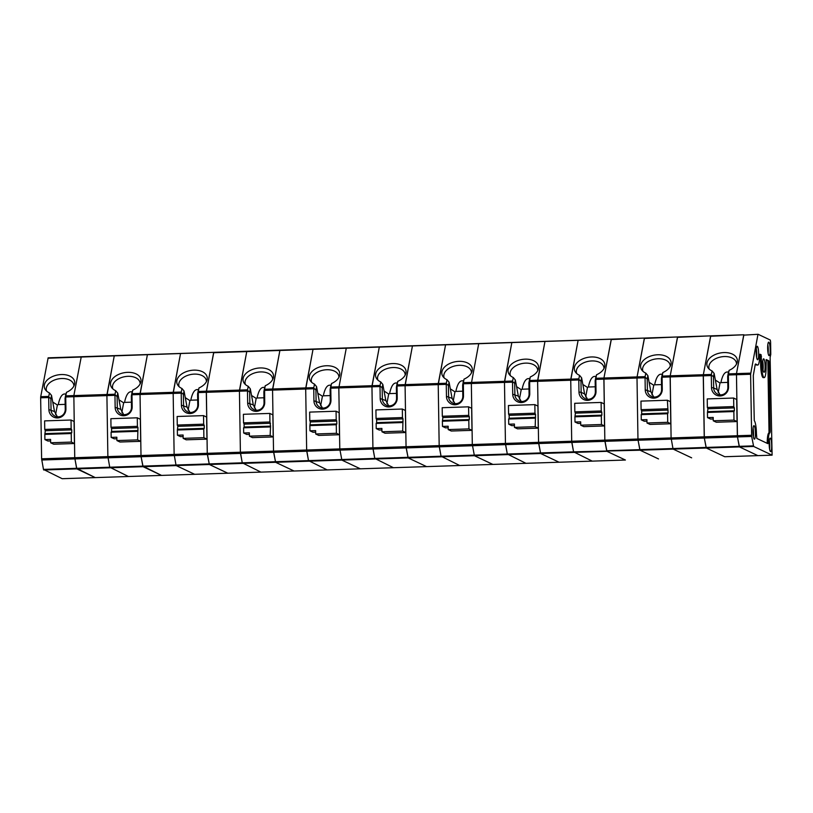 <?xml version="1.0" encoding="UTF-8"?>
<svg xmlns="http://www.w3.org/2000/svg" width="813" height="813" viewBox="0 0 813 813"><rect width="100%" height="100%" fill="white"/><g stroke="black" fill="none" stroke-linecap="round" stroke-linejoin="round"><path stroke-width="1.22" d="M757.909 334.671L750.602 374.265L751.659 436.459L753.641 446.449L772.096 455.168L770.124 357.476L770.785 354.285L770.592 341.816L770.267 340.037L758.123 334.295L743.712 335.139L736.466 373.624L743.895 334.763L710.582 336.247L703.336 374.722L710.765 335.86L677.453 337.344L670.207 375.819L677.625 336.958L644.323 338.442L637.077 376.917L644.496 338.056L611.193 339.539L603.947 378.015L595.899 378.279L596.569 374.752A15.417 9.654 -10.6 0 0 604.598 366.937A15.417 9.654 -10.6 0 0 587.819 357.364A15.417 9.654 -10.6 0 0 575.604 372.334A15.417 9.654 -10.6 0 0 579.527 375.321L578.866 378.848L570.817 379.112L578.053 340.637L570.746 380.23L570.817 379.112L537.688 380.21L544.923 341.734L537.617 381.327L537.688 380.21L529.639 380.484L530.3 376.947A15.417 9.654 -10.6 0 0 538.338 369.132A15.417 9.654 -10.6 0 0 521.55 359.559A15.417 9.654 -10.6 0 0 509.345 374.539A15.417 9.654 -10.6 0 0 513.267 377.517L512.596 381.043L504.558 381.317L511.794 342.832L504.487 382.425L504.558 381.317L463.38 382.679L464.04 379.153A15.417 9.654 -10.6 0 0 472.068 371.328A15.417 9.654 -10.6 0 0 455.29 361.755A15.417 9.654 -10.6 0 0 443.085 376.734A15.417 9.654 -10.6 0 0 446.998 379.712L446.337 383.248L438.288 383.512L445.534 345.027L438.217 384.62L438.288 383.512L405.159 384.61L412.404 346.135L405.087 385.718L405.159 384.61L397.12 384.874L397.781 381.348A15.417 9.654 -10.6 0 0 405.809 373.523A15.417 9.654 -10.6 0 0 389.031 363.96A15.417 9.654 -10.6 0 0 376.826 378.929A15.417 9.654 -10.6 0 0 380.738 381.917L380.078 385.443L372.029 385.708L379.275 347.232L371.958 386.815L372.029 385.708L330.85 387.069L331.521 383.543A15.417 9.654 -10.6 0 0 339.549 375.718A15.417 9.654 -10.6 0 0 322.771 366.155A15.417 9.654 -10.6 0 0 310.566 381.124A15.417 9.654 -10.6 0 0 314.479 384.112L313.818 387.638L305.769 387.903L313.005 349.427L305.698 389.021L305.769 387.903L272.64 389L279.875 350.525L272.568 390.118L272.64 389L264.591 389.275L265.251 385.738A15.417 9.654 -10.6 0 0 273.29 377.923A15.417 9.654 -10.6 0 0 256.502 368.35A15.417 9.654 -10.6 0 0 244.296 383.319A15.417 9.654 -10.6 0 0 248.219 386.307L247.548 389.834L239.51 390.098L246.746 351.623L239.439 391.216L239.51 390.098L198.331 391.47L198.992 387.943A15.417 9.654 -10.6 0 0 207.02 380.118A15.417 9.654 -10.6 0 0 190.242 370.545A15.417 9.654 -10.6 0 0 178.037 385.525A15.417 9.654 -10.6 0 0 181.96 388.502L181.289 392.029L173.24 392.303L180.486 353.818L173.169 393.411L173.24 392.303L140.11 393.401L147.356 354.915L140.039 394.508L140.11 393.401L132.072 393.665L132.732 390.138A15.417 9.654 -10.6 0 0 140.761 382.313A15.417 9.654 -10.6 0 0 123.983 372.75A15.417 9.654 -10.6 0 0 111.777 387.72A15.417 9.654 -10.6 0 0 115.69 390.697L115.029 394.234L106.981 394.498L114.227 356.023L106.91 395.606L106.981 394.498L65.802 395.86L66.473 392.333A15.417 9.654 -10.6 0 0 74.501 384.508A15.417 9.654 -10.6 0 0 57.723 374.945A15.417 9.654 -10.6 0 0 45.518 389.915A15.417 9.654 -10.6 0 0 49.43 392.903L48.77 396.429L40.721 396.693L48.14 357.832L81.3 356.744L48.14 357.832M751.558 435.27L737.361 435.738L736.466 373.624L737.462 436.937L737.361 435.738L704.231 436.835L704.332 438.034L703.336 374.722L703.265 375.83L670.136 376.927L670.207 375.819L671.091 437.933L672.961 448.532L671.091 437.933L670.136 376.927L662.087 377.202L662.28 389.244A8.669 8.486 -64.7 0 1 653.896 398.157A8.669 8.486 -64.7 0 1 645.237 389.813L645.055 377.76L637.006 378.025L637.077 376.917L637.006 378.025L603.876 379.132L604.831 440.138L603.947 378.015L611.366 339.153L81.27 356.734L73.851 395.596L74.735 457.709L73.851 395.596L81.27 356.734M767.157 443.319L767.228 442.404A12.043 2.215 88.1 0 1 769.027 432.862L767.858 360.809L768.803 360.779L769.139 362.547L770.216 431.337L769.271 431.368M766.059 359.956L767.858 360.809M759.718 354.58L760.521 356.572L760.643 364.539A12.043 2.215 88.1 0 0 763.285 377.639L764.23 377.608A12.043 2.215 88.1 0 0 766.08 366.633L766.242 359.57L768.803 360.779M755.47 363.99L757.584 364.996L756.639 365.027A12.043 2.215 88.1 0 0 756.852 365.067L757.797 365.037A12.043 2.215 88.1 0 0 759.647 355.494L759.901 354.194L761.131 354.763L761.588 364.509A12.043 2.215 88.1 0 0 764.23 377.608M756.639 365.027L755.257 364.366L753.295 375.535L754.271 420.646A12.043 2.215 88.1 0 1 756.436 433.481L756.812 438.42L767.899 443.664L768.173 442.374L767.228 442.404M770.216 431.337L769.972 432.831A12.043 2.215 88.1 0 0 768.173 442.374M758.651 353.594A6.748 1.24 88.1 0 0 757.157 346.257A6.748 1.24 88.1 0 0 756.151 353.045A6.748 1.24 88.1 0 0 757.604 359.742A6.748 1.24 88.1 0 0 758.651 353.594M756.578 357.314A6.636 1.22 88.1 0 0 756.74 353.645A6.636 1.22 88.1 0 0 756.293 348.747M765.094 366.165A6.748 1.24 88.1 0 0 763.6 358.828A6.748 1.24 88.1 0 0 762.594 365.606A6.748 1.24 88.1 0 0 764.047 372.303A6.748 1.24 88.1 0 0 765.094 366.165M763.021 369.874A6.636 1.22 88.1 0 0 763.173 366.216A6.636 1.22 88.1 0 0 762.736 361.318M755.44 433.014A6.748 1.24 88.1 0 0 753.946 425.677A6.748 1.24 88.1 0 0 752.94 432.465A6.748 1.24 88.1 0 0 754.393 439.162A6.748 1.24 88.1 0 0 755.44 433.014M753.366 436.733A6.636 1.22 88.1 0 0 753.529 433.065A6.636 1.22 88.1 0 0 753.082 428.177M751.659 436.459L638.073 440.229L637.961 439.04L638.073 440.229L604.943 441.327L606.691 450.737L639.821 449.63L640.044 450.209L638.073 440.229L639.821 449.63L672.961 448.532L673.184 449.111L672.961 448.532L706.091 447.435L706.314 448.014L704.332 438.034L706.091 447.435L739.22 446.337L737.462 436.937L739.444 446.916L757.899 455.636L739.444 446.916L739.22 446.337L753.417 445.87M771.689 445.453A6.748 1.24 88.1 0 0 770.328 438.146A6.748 1.24 88.1 0 0 770.196 438.126A6.748 1.24 88.1 0 0 769.189 444.904A6.748 1.24 88.1 0 0 770.643 451.601A6.748 1.24 88.1 0 0 771.689 445.453M769.606 449.172A6.636 1.22 88.1 0 0 769.769 445.514A6.636 1.22 88.1 0 0 769.332 440.616M768.813 342.212A6.748 1.24 88.1 0 0 768.681 342.182A6.748 1.24 88.1 0 0 767.675 348.97A6.748 1.24 88.1 0 0 769.128 355.667A6.748 1.24 88.1 0 0 770.175 349.519A6.748 1.24 88.1 0 0 768.813 342.212M768.102 353.238A6.636 1.22 88.1 0 0 768.265 349.57A6.636 1.22 88.1 0 0 767.818 344.682M140.334 419.264L140.679 441.327L137.631 439.884L137.976 427.668L137.417 426.358L137.285 417.811L140.334 419.264M137.499 431.337L111.086 432.211L111.168 437.394L116.848 437.211L116.899 440.565L119.948 442.008L140.679 441.327M116.869 438.756L114.216 438.837L111.168 437.394M625.4 460.026L606.915 451.317L604.831 440.138L604.943 441.327L571.813 442.424L571.702 441.235L573.561 451.835L571.813 442.424L538.684 443.522L540.655 453.512L538.572 442.333L538.684 443.522L505.544 444.63L505.442 443.431L507.302 454.03L505.544 444.63L439.284 446.825L439.183 445.626L441.042 456.225L439.284 446.825L406.154 447.922L408.136 457.902L406.053 446.723L406.154 447.922L373.025 449.02L372.913 447.821L374.783 458.42L373.025 449.02L306.765 451.215L306.653 450.026L308.513 460.615L306.765 451.215L273.635 452.313L275.607 462.302L273.524 451.124L273.635 452.313L240.506 453.41L240.394 452.221L242.254 462.821L240.506 453.41L207.366 454.518L207.264 453.319L174.134 454.416L175.994 465.016L174.134 454.416L141.005 455.514L141.106 456.713L141.005 455.514L107.875 456.611L109.735 467.211L107.875 456.611L106.91 395.606L65.731 396.978L65.924 409.02A8.669 8.486 -64.7 0 1 57.54 417.933A8.669 8.486 -64.7 0 1 48.882 409.579L48.699 397.537L40.65 397.801L40.721 396.693M141.005 455.514L140.039 394.508L141.005 455.514M114.958 395.342L115.019 394.722L117.133 396.602L117.306 407.689A7.226 7.073 -64.7 0 0 121.32 413.99A7.226 7.073 -64.7 0 0 131.503 407.222L131.33 396.134L131.97 394.163L132.184 406.825A8.669 8.486 -64.7 0 1 123.8 415.738A8.669 8.486 -64.7 0 1 115.151 407.384L114.958 395.342L106.91 395.606L107.875 456.611L41.605 458.806L40.65 397.801M128.444 476.499L109.735 467.211L142.864 466.113L141.106 456.713L143.088 466.692L161.543 475.412L142.864 466.113L175.994 465.016L176.218 465.595L175.994 465.016L242.254 462.821L260.932 472.119L242.254 462.821L308.513 460.615L327.202 469.924L308.513 460.615L374.783 458.42L393.462 467.719L374.783 458.42L441.042 456.225L459.721 465.524L441.042 456.225L507.302 454.03L525.981 463.329L507.302 454.03L573.561 451.835L592.25 461.134L573.561 451.835L640.044 450.209L658.51 458.928L640.044 450.209L673.184 449.111L691.639 457.831L673.184 449.111L706.314 448.014L724.769 456.733L706.314 448.014L753.641 446.449M161.574 475.402L95.253 477.607L76.605 468.308L109.735 467.211L128.383 476.509L95.253 477.607L76.829 468.888L74.735 457.709L76.605 468.308L43.465 469.406L41.605 458.806M117.133 396.602L117.773 393.187L120.781 409.335L123.647 414.62M140.151 383.868A13.973 8.75 -10.6 0 0 140.06 382.72A13.973 8.75 -10.6 0 0 124.714 376.683A13.973 8.75 -10.6 0 0 112.58 387.842A13.973 8.75 -10.6 0 0 112.916 388.949M132.204 391.957C128.779 390.88 126.228 394.366 124.541 402.394A13.973 8.75 -10.6 0 0 123.647 402.811L119.013 399.844M131.432 402.171L124.541 402.394M117.773 393.187A371.653 143.962 -108.5 0 1 115.69 390.697M123.647 402.811L121.848 412.364M137.417 426.358L111.005 427.242L110.873 418.695L137.285 417.811M111.086 432.211L111.605 431.418L138.017 430.544M111.605 431.418L111.564 428.542L137.976 427.668M111.564 428.542L111.005 427.242M137.631 439.884L116.899 440.565M132.732 390.138A371.653 15.284 103.4 0 1 131.97 392.72L131.33 396.134M62.184 478.705L43.465 469.406M62.154 478.705L95.253 477.607L62.154 478.705M71.371 442.079L71.229 433.532L44.827 434.406L45.304 430.738L71.707 429.864L71.158 428.563L44.745 429.437L44.613 420.89L71.026 420.016L74.074 421.459L74.42 443.522L71.371 442.079L50.64 442.77L53.688 444.213L74.42 443.522M50.609 440.951L47.957 441.042L44.908 439.599L44.827 434.406M57.377 416.825L54.522 411.53L51.514 395.392L50.873 398.807L48.75 396.927L48.699 397.537M66.473 392.333A371.653 15.284 103.4 0 1 65.711 394.915L65.07 398.329L65.802 395.86M73.881 386.063A13.973 8.75 -10.6 0 0 73.79 384.915A13.973 8.75 -10.6 0 0 58.455 378.878A13.973 8.75 -10.6 0 0 46.321 390.037A13.973 8.75 -10.6 0 0 46.646 391.144M51.514 395.392A371.653 143.962 -108.5 0 1 49.43 392.903M65.934 394.153C62.52 393.086 59.969 396.561 58.272 404.589A13.973 8.75 -10.6 0 0 57.388 405.006L52.754 402.049M65.162 404.366L58.272 404.589M57.388 405.006L55.589 414.569M50.873 398.807L51.046 409.884A7.226 7.073 -64.7 0 0 55.06 416.185A7.226 7.073 -64.7 0 0 65.243 409.417L65.07 398.329M65.731 396.978L65.701 396.358M71.158 428.563L71.026 420.016M45.304 430.738L44.745 429.437M45.345 433.614L71.757 432.74L71.707 429.864M71.229 433.532L71.757 432.74M50.64 442.77L50.589 439.406L44.908 439.599M644.475 338.066L213.616 352.72L206.309 392.313L207.264 453.319L206.38 391.205L213.799 352.344L47.967 358.218M227.833 473.207L209.348 464.497L207.264 453.319L240.394 452.221L239.439 391.216L198.26 392.577L198.443 404.62A8.669 8.486 -64.7 0 1 190.059 413.543A8.669 8.486 -64.7 0 1 181.411 405.189L181.218 393.146L132.001 394.772M272.863 414.864L273.209 436.927L270.15 435.483L270.546 426.144L269.936 421.967L269.804 413.421L272.863 414.864M270.018 426.937L243.605 427.811L243.687 433.004L249.367 432.811L249.418 436.175L252.477 437.618L273.209 436.927M249.398 434.355L246.746 434.447L243.687 433.004M360.362 468.816L341.867 460.097L339.783 448.918L240.394 452.221L239.439 391.216L247.477 390.941L247.67 402.994A8.669 8.486 -64.7 0 0 256.329 411.348A8.669 8.486 -64.7 0 0 264.713 402.425L264.591 389.275M273.524 451.124L272.568 390.118L273.524 451.124M256.166 410.23L253.31 404.935L250.302 388.797L249.652 392.212L247.538 390.331L247.477 390.941M260.963 472.109L227.772 473.207L209.348 464.497L275.607 462.302L294.072 471.022L275.607 462.302L341.867 460.097L339.783 448.918L338.828 387.913L339.783 448.918L372.913 447.821L371.958 386.815L338.828 387.913L346.318 347.944L338.828 387.913L330.779 388.187L330.972 400.23A8.669 8.486 -64.7 0 1 322.588 409.142A8.669 8.486 -64.7 0 1 313.93 400.799L313.747 388.746L264.52 390.382M294.093 471.012L194.642 474.304L176.218 465.595L194.673 474.314L128.413 476.509M272.67 379.478A13.973 8.75 -10.6 0 0 272.579 378.33A13.973 8.75 -10.6 0 0 257.243 372.283A13.973 8.75 -10.6 0 0 245.109 383.451A13.973 8.75 -10.6 0 0 245.435 384.549M264.723 387.557C261.308 386.49 258.747 389.966 257.06 398.004A13.973 8.75 -10.6 0 0 256.176 398.421L251.542 395.453M263.951 397.77L257.06 398.004M250.302 388.797A371.653 143.962 -108.5 0 1 248.219 386.307M249.652 392.212L249.835 403.299A7.226 7.073 -64.7 0 0 253.839 409.589A7.226 7.073 -64.7 0 0 264.032 402.821L263.859 391.744L264.489 389.773M256.176 398.421L254.378 407.974M269.936 421.967L243.534 422.841L243.392 414.295L269.804 413.421M243.605 427.811L244.134 427.018L270.546 426.144M244.134 427.018L244.083 424.142L270.495 423.268M244.083 424.142L243.534 422.841M270.15 435.483L249.418 436.175M265.251 385.738A371.653 15.284 103.4 0 1 264.499 388.329L263.859 391.744M41.717 460.006L207.366 454.518L209.348 464.497L43.689 469.985M194.703 474.304L161.543 475.412M203.89 437.679L203.758 429.142L177.346 430.016L177.823 426.337L204.236 425.463L203.677 424.162L177.264 425.036L177.132 416.49L203.545 415.616L206.604 417.059L206.949 439.132L203.89 437.679L183.159 438.37L186.218 439.813L206.949 439.132M183.128 436.561L180.486 436.642L177.427 435.199L177.346 430.016M174.134 454.416L173.169 393.411L174.134 454.416M189.907 412.425L187.051 407.14L184.033 390.992L183.392 394.407L181.279 392.527L181.218 393.146M198.992 387.943A371.653 15.284 103.4 0 1 198.24 390.525L197.589 393.939L198.331 391.47M206.411 381.673A13.973 8.75 -10.6 0 0 206.319 380.525A13.973 8.75 -10.6 0 0 190.974 374.478A13.973 8.75 -10.6 0 0 178.85 385.647A13.973 8.75 -10.6 0 0 179.175 386.754M184.033 390.992A371.653 143.962 -108.5 0 1 181.96 388.502M198.463 389.762C195.049 388.685 192.488 392.171 190.801 400.199A13.973 8.75 -10.6 0 0 189.907 400.616L185.283 397.648M197.691 399.976L190.801 400.199M189.907 400.616L188.118 410.169M183.392 394.407L183.565 405.494A7.226 7.073 -64.7 0 0 187.579 411.795A7.226 7.073 -64.7 0 0 197.772 405.026L197.589 393.939M198.26 392.577L198.23 391.968M203.677 424.162L203.545 415.616M177.823 426.337L177.264 425.036M177.874 429.223L204.276 428.339L204.236 425.463M203.758 429.142L204.276 428.339M183.159 438.37L183.108 435.016L177.427 435.199M306.653 450.026L305.698 389.021L306.653 450.026M327.222 469.914L260.932 472.119M336.419 433.288L336.277 424.742L309.875 425.616L310.353 421.947L336.755 421.073L336.206 419.772L309.794 420.646L309.662 412.1L336.064 411.226L339.123 412.669L339.468 434.731L336.419 433.288L315.688 433.979L318.737 435.422L339.468 434.731M315.657 432.16L313.005 432.252L309.956 430.809L309.875 425.616M322.426 408.035L319.57 402.74L316.562 386.602L315.922 390.016L313.798 388.136L313.747 388.746M331.521 383.543A371.653 15.284 103.4 0 1 330.759 386.124L330.119 389.539L330.85 387.069M338.93 377.273A13.973 8.75 -10.6 0 0 338.838 376.134A13.973 8.75 -10.6 0 0 323.503 370.088A13.973 8.75 -10.6 0 0 311.369 381.256A13.973 8.75 -10.6 0 0 311.694 382.354M316.562 386.602A371.653 143.962 -108.5 0 1 314.479 384.112M330.982 385.362C327.568 384.295 325.017 387.771 323.32 395.809A13.973 8.75 -10.6 0 0 322.436 396.226L317.802 393.258M330.21 395.575L323.32 395.809M322.436 396.226L320.637 405.778M315.922 390.016L316.094 401.094A7.226 7.073 -64.7 0 0 320.098 407.394A7.226 7.073 -64.7 0 0 330.291 400.626L330.119 389.539M330.779 388.187L330.749 387.567M336.206 419.772L336.064 411.226M310.353 421.947L309.794 420.646M310.393 424.823L336.806 423.949L336.755 421.073M336.277 424.742L336.806 423.949M315.688 433.979L315.627 430.616L309.956 430.809M393.492 467.719L360.301 468.816L341.867 460.097L408.136 457.902L426.591 466.621L408.136 457.902L474.396 455.707L472.312 444.528L471.347 383.523L472.312 444.528L439.183 445.626L438.217 384.62L405.087 385.718L406.053 446.723L405.087 385.718L397.039 385.982L397.232 398.035A8.669 8.486 -64.7 0 1 388.848 406.947A8.669 8.486 -64.7 0 1 380.189 398.594L380.006 386.551L371.958 386.815L372.913 447.821L406.053 446.723L439.183 445.626L438.217 384.62L446.266 384.356L446.459 396.398A8.669 8.486 -64.7 0 0 455.107 404.752A8.669 8.486 -64.7 0 0 463.491 395.84L463.38 382.679M405.382 410.474L405.728 432.536L402.679 431.093L403.024 418.878L402.465 417.567L402.333 409.03L405.382 410.474M402.547 422.547L376.134 423.421L376.216 428.614L381.897 428.421L381.947 431.774L384.996 433.217L405.728 432.536M381.917 429.965L379.264 430.057L376.216 428.614M388.695 405.839L385.829 400.545L382.821 384.397L382.181 387.821L380.067 385.941L380.006 386.551M426.622 466.611L294.072 471.022M405.189 375.078A13.973 8.75 -10.6 0 0 405.098 373.929A13.973 8.75 -10.6 0 0 389.762 367.893A13.973 8.75 -10.6 0 0 377.628 379.051A13.973 8.75 -10.6 0 0 377.964 380.159M397.242 383.167C393.827 382.09 391.277 385.575 389.59 393.604A13.973 8.75 -10.6 0 0 388.695 394.02L384.061 391.053M396.47 393.38L389.59 393.604M382.821 384.397A371.653 143.962 -108.5 0 1 380.738 381.917M382.181 387.821L382.354 398.898A7.226 7.073 -64.7 0 0 386.368 405.199A7.226 7.073 -64.7 0 0 396.551 398.431L396.378 387.344L397.12 384.874M388.695 394.02L386.897 403.573M402.465 417.567L376.053 418.451L375.921 409.904L402.333 409.03M376.134 423.421L376.653 422.628L403.065 421.754M376.653 422.628L376.612 419.752L403.024 418.878M376.612 419.752L376.053 418.451M402.679 431.093L381.947 431.774M397.781 381.348A371.653 15.284 103.4 0 1 397.018 383.929L396.378 387.344M397.039 385.982L397.008 385.372M478.664 343.929L471.347 383.523L478.664 343.929M492.881 464.416L474.396 455.707L472.312 444.528L505.442 443.431L504.487 382.425L463.308 383.787M459.752 465.514L393.462 467.719M468.938 428.898L468.806 420.351L442.394 421.225L442.872 417.557L469.284 416.673L468.725 415.372L442.313 416.246L442.181 407.709L468.593 406.825L471.642 408.268L471.997 430.341L468.938 428.898L448.207 429.579L451.266 431.022L471.997 430.341M448.176 427.77L445.534 427.851L442.475 426.408L442.394 421.225M454.955 403.634L452.099 398.35L449.081 382.201L448.441 385.616L446.327 383.736L446.266 384.356M464.04 379.153A371.653 15.284 103.4 0 1 463.288 381.734L462.638 385.149L463.278 383.177M471.459 372.882A13.973 8.75 -10.6 0 0 471.367 371.734A13.973 8.75 -10.6 0 0 456.022 365.687A13.973 8.75 -10.6 0 0 443.888 376.856A13.973 8.75 -10.6 0 0 444.223 377.964M449.081 382.201A371.653 143.962 -108.5 0 1 446.998 379.712M463.512 380.972C460.087 379.895 457.536 383.38 455.849 391.409A13.973 8.75 -10.6 0 0 454.955 391.825L450.331 388.858M462.739 391.185L455.849 391.409M454.955 391.825L453.156 401.378M448.441 385.616L448.613 396.703A7.226 7.073 -64.7 0 0 452.628 403.004A7.226 7.073 -64.7 0 0 462.81 396.236L462.638 385.149M468.725 415.372L468.593 406.825M442.872 417.557L442.313 416.246M442.912 420.433L469.325 419.559L469.284 416.673M468.806 420.351L469.325 419.559M448.207 429.579L448.156 426.225L442.475 426.408M526.011 463.319L492.851 464.426L474.396 455.707L540.655 453.512L559.11 462.231L540.655 453.512L606.915 451.317L625.349 460.026L426.561 466.621M537.911 406.073L538.257 428.136L535.198 426.693L535.543 414.478L534.984 413.177L534.852 404.63L537.911 406.073M535.066 418.146L508.653 419.03L508.735 424.213L514.416 424.03L514.466 427.384L517.525 428.827L538.257 428.136M514.446 425.575L511.794 425.656L508.735 424.213M711.314 375.565L711.375 374.945L713.489 376.826L713.662 387.913L711.507 387.608L711.314 375.565L703.265 375.83L704.231 436.835L505.442 443.431L504.487 382.425L512.525 382.161L512.718 394.203A8.669 8.486 -64.7 0 0 521.377 402.557A8.669 8.486 -64.7 0 0 529.761 393.634L529.639 380.484M538.572 442.333L537.617 381.327L538.572 442.333M521.214 401.439L518.359 396.155L515.351 380.006L514.7 383.421L512.586 381.541L512.525 382.161M537.718 370.687A13.973 8.75 -10.6 0 0 537.627 369.539A13.973 8.75 -10.6 0 0 522.281 363.492A13.973 8.75 -10.6 0 0 510.158 374.661A13.973 8.75 -10.6 0 0 510.483 375.758M529.771 378.777C526.357 377.699 523.796 381.175 522.109 389.214A13.973 8.75 -10.6 0 0 521.224 389.63L516.59 386.663M528.999 388.98L522.109 389.214M515.351 380.006A371.653 143.962 -108.5 0 1 513.267 377.517M514.7 383.421L514.883 394.508A7.226 7.073 -64.7 0 0 518.887 400.809A7.226 7.073 -64.7 0 0 529.08 394.031L528.907 382.953L529.537 380.982M521.224 389.63L519.426 399.183M534.984 413.177L508.582 414.051L508.44 405.504L534.852 404.63M508.653 419.03L509.182 418.238L535.584 417.354M509.182 418.238L509.131 415.352L535.543 414.478M509.131 415.352L508.582 414.051M535.198 426.693L514.466 427.384M530.3 376.947A371.653 15.284 103.4 0 1 529.548 379.539L528.907 382.953M559.141 462.221L525.981 463.329M578.795 379.956L578.846 379.346L580.97 381.226L581.143 392.313L578.978 392.008L578.795 379.956L570.746 380.23L571.702 441.235L570.746 380.23L529.568 381.592M601.457 424.498L601.325 415.951L574.913 416.825L575.391 413.156L601.803 412.282L601.254 410.982L574.842 411.856L574.71 403.309L601.112 402.435L604.171 403.878L604.516 425.941L601.457 424.498L580.736 425.189L583.785 426.632L604.516 425.941M580.706 423.37L578.053 423.461L575.004 422.018L574.913 416.825M662.087 377.202L662.829 372.557A15.417 9.654 -10.6 0 0 670.857 364.732A15.417 9.654 -10.6 0 0 654.079 355.169A15.417 9.654 -10.6 0 0 641.874 370.139A15.417 9.654 -10.6 0 0 645.786 373.126L645.126 376.653L603.947 378.015L603.876 379.132L595.827 379.397L596.02 391.439A8.669 8.486 -64.7 0 1 587.636 400.362A8.669 8.486 -64.7 0 1 578.978 392.008M596.569 374.752A371.653 15.284 103.4 0 1 595.807 377.344L595.167 380.758L595.899 378.279M603.978 368.492A13.973 8.75 -10.6 0 0 603.886 367.344A13.973 8.75 -10.6 0 0 588.551 361.297A13.973 8.75 -10.6 0 0 576.417 372.466A13.973 8.75 -10.6 0 0 576.742 373.563M587.474 399.244L584.618 393.949L581.61 377.811A371.653 143.962 -108.5 0 1 579.527 375.321M596.031 376.571C592.616 375.504 590.065 378.98 588.368 387.018A13.973 8.75 -10.6 0 0 587.484 387.435L582.85 384.468M595.258 386.785L588.368 387.018M587.484 387.435L585.685 396.988M584.618 393.949L581.143 392.313A7.226 7.073 -64.7 0 0 585.147 398.604A7.226 7.073 -64.7 0 0 595.34 391.836L595.167 380.758M595.827 379.397L595.797 378.787M601.254 410.982L601.112 402.435M575.391 413.156L574.842 411.856M575.441 416.032L601.854 415.158L601.803 412.282M601.325 415.951L601.854 415.158M580.736 425.189L580.675 421.825L575.004 422.018M580.97 381.226L581.61 377.811M724.8 456.723L772.065 455.158M637.961 439.04L637.006 378.025L637.961 439.04M670.43 401.683L670.776 423.746L667.727 422.303L667.585 413.756L668.113 412.963L667.382 400.24L670.43 401.683M667.585 413.756L641.183 414.63L641.264 419.823L646.945 419.63L646.996 422.994L650.044 424.437L670.776 423.746M646.965 421.175L644.313 421.266L641.264 419.823M653.743 397.049L650.878 391.754L647.87 375.616L647.229 379.031L645.105 377.151L645.055 377.76M677.605 336.968L611.366 339.153M677.656 336.968L710.735 335.871M670.237 366.287A13.973 8.75 -10.6 0 0 670.146 365.139A13.973 8.75 -10.6 0 0 654.811 359.102A13.973 8.75 -10.6 0 0 642.677 370.261A13.973 8.75 -10.6 0 0 643.002 371.368M662.29 374.376C658.876 373.309 656.325 376.785 654.628 384.813A13.973 8.75 -10.6 0 0 653.743 385.24L649.109 382.273M661.518 384.59L654.628 384.813M647.87 375.616A371.653 143.962 -108.5 0 1 645.786 373.126M647.229 379.031L647.402 390.108A7.226 7.073 -64.7 0 0 651.416 396.409A7.226 7.073 -64.7 0 0 661.599 389.64L661.426 378.553L662.056 376.582M653.743 385.24L651.945 394.793M667.514 408.787L641.101 409.661L640.969 401.114L667.382 400.24M641.183 414.63L641.701 413.837L668.113 412.963M641.701 413.837L641.66 410.961L668.062 410.087M641.66 410.961L641.101 409.661M667.727 422.303L646.996 422.994M662.829 372.557A371.653 15.284 103.4 0 1 662.067 375.139L661.426 378.553M750.602 374.265L728.357 374.996L729.088 370.362A15.417 9.654 -10.6 0 0 737.117 362.537A15.417 9.654 -10.6 0 0 720.338 352.974A15.417 9.654 -10.6 0 0 708.133 367.943A15.417 9.654 -10.6 0 0 712.046 370.921L711.385 374.458L662.158 376.084M743.865 334.773L644.496 338.056M743.895 334.763L710.765 335.86M733.987 420.108L733.854 411.561L707.442 412.435L707.92 408.766L734.332 407.892L733.773 406.581L707.361 407.465L707.229 398.919L733.641 398.035L736.69 399.488L737.035 421.551L733.987 420.108L713.255 420.788L716.314 422.232L737.035 421.551M713.225 418.98L710.572 419.071L707.523 417.618L707.442 412.435M728.357 374.996L728.539 387.049A8.669 8.486 -64.7 0 1 720.155 395.961A8.669 8.486 -64.7 0 1 711.507 387.608M729.088 370.362A371.653 15.284 103.4 0 1 728.326 372.943L727.686 376.358L728.326 374.387M736.507 364.092A13.973 8.75 -10.6 0 0 736.415 362.944A13.973 8.75 -10.6 0 0 721.07 356.907A13.973 8.75 -10.6 0 0 708.936 368.065A13.973 8.75 -10.6 0 0 709.271 369.173M720.003 394.844L717.137 389.559L714.129 373.411A371.653 143.962 -108.5 0 1 712.046 370.921M728.56 372.181C725.135 371.104 722.584 374.59 720.897 382.618A13.973 8.75 -10.6 0 0 720.003 383.035L715.369 380.067M727.787 382.395L720.897 382.618M720.003 383.035L718.204 392.588M717.137 389.559L713.662 387.913A7.226 7.073 -64.7 0 0 717.676 394.214A7.226 7.073 -64.7 0 0 727.859 387.445L727.686 376.358M733.773 406.581L733.641 398.035M707.92 408.766L707.361 407.465M707.96 411.642L734.373 410.768L734.332 407.892M733.854 411.561L734.373 410.768M713.255 420.788L713.204 417.435L707.523 417.618M713.489 376.826L714.129 373.411M750.673 373.147L728.428 373.889M769.972 432.831L769.027 432.862M768.194 362.578L769.139 362.547M761.588 364.509L760.643 364.539M761.466 356.541L760.521 356.572M761.131 354.763L760.185 354.793M147.509 354.549L114.43 355.647M120.781 409.335L115.151 407.384M131.503 407.222L132.184 406.825M65.243 409.417L65.924 409.02M54.522 411.53L48.882 409.579M246.898 351.246L213.829 352.344M280.028 350.149L246.959 351.246M253.31 404.935L247.67 402.994M264.032 402.821L264.713 402.425M213.768 352.344L180.699 353.442M197.772 405.026L198.443 404.62M187.051 407.14L181.411 405.189M114.379 355.647L81.3 356.744M180.638 353.452L147.56 354.549M313.157 349.051L280.089 350.149M346.297 347.954L313.218 349.051M330.291 400.626L330.972 400.23M319.57 402.74L313.93 400.799M379.427 346.856L346.348 347.954M412.557 345.759L379.478 346.856M385.829 400.545L380.189 398.594M396.551 398.431L397.232 398.035M445.687 344.661L412.608 345.759M478.816 343.564L445.737 344.661M462.81 396.236L463.491 395.84M452.099 398.35L446.459 396.398M511.946 342.456L478.877 343.553M545.076 341.358L512.007 342.456M518.359 396.155L512.718 394.203M529.08 394.031L529.761 393.634M578.206 340.261L545.137 341.358M611.335 339.163L578.267 340.261M595.34 391.836L596.02 391.439M650.878 391.754L645.237 389.813M661.599 389.64L662.28 389.244M727.859 387.445L728.539 387.049M772.096 455.168L724.769 456.733M227.803 473.217L194.673 474.314M360.332 468.816L327.202 469.924M492.851 464.426L459.721 465.524M625.38 460.036L559.11 462.231"/></g></svg>
